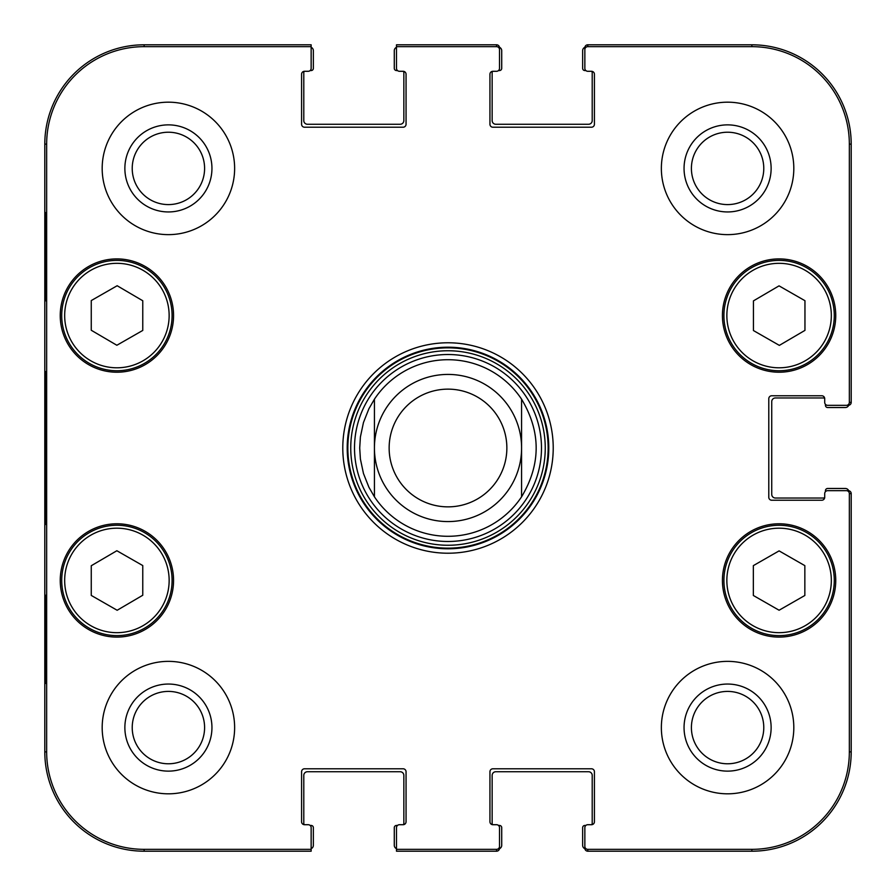 <?xml version="1.0" encoding="UTF-8"?>
<svg xmlns="http://www.w3.org/2000/svg" width="896" height="896" viewBox="0 0 896 896"><rect width="100%" height="100%" fill="white"/><g stroke="black" fill="none" stroke-linecap="round" stroke-linejoin="round"><path stroke-width="1.34" d="M311.147 47.32A3.674 3.674 0 0 1 313.354 50.691L313.354 68.342A2.206 2.206 0 0 1 311.147 70.549L310.15 70.549M403.122 71.288A2.946 2.946 0 0 1 406.056 74.234L406.056 124.264A2.946 2.946 0 0 1 403.122 127.21L304.528 127.21A2.946 2.946 0 0 1 301.582 124.264L301.582 74.234A2.946 2.946 0 0 1 304.528 71.288A2.946 2.946 0 0 0 304.349 71.288A2.206 2.206 0 0 0 303.789 72.755L303.789 120.579A3.674 3.674 0 0 0 307.474 124.264L400.176 124.264A3.674 3.674 0 0 0 403.85 120.579L403.85 72.755A2.206 2.206 0 0 0 403.301 71.288A2.946 2.946 0 0 0 403.122 71.288L399.437 71.288A2.946 2.946 0 0 1 396.491 68.342L396.491 46.659L496.563 46.659A2.946 2.946 -90 0 1 499.509 49.605L499.509 47.746A2.946 2.946 -90 0 0 496.563 44.8L396.491 44.8L396.491 47.32A3.674 3.674 0 0 0 394.285 50.691L394.285 68.342A2.206 2.206 0 0 0 396.491 70.549L397.488 70.549M496.563 46.659L496.563 44.8A2.946 2.946 -90 0 1 499.475 47.298A3.674 3.674 0 0 1 501.715 50.691L501.715 68.342A2.206 2.206 0 0 1 499.509 70.549L498.512 70.549M591.472 71.288A2.946 2.946 0 0 1 594.418 74.234L594.418 124.264A2.946 2.946 0 0 1 591.472 127.21L492.878 127.21A2.946 2.946 0 0 1 489.944 124.264L489.944 74.234A2.946 2.946 0 0 1 492.878 71.288A2.946 2.946 0 0 0 492.699 71.288A2.206 2.206 0 0 0 492.15 72.755L492.15 120.579A3.674 3.674 0 0 0 495.824 124.264L588.526 124.264A3.674 3.674 0 0 0 592.211 120.579L592.211 72.755A2.206 2.206 0 0 0 591.651 71.288A2.946 2.946 0 0 0 591.472 71.288L587.798 71.288A2.946 2.946 0 0 1 584.853 68.342L584.853 49.605A2.946 2.946 -90 0 1 587.798 46.659L751.867 46.659A97.462 97.462 0 0 1 849.341 144.133L849.341 402.382A2.946 2.946 -0 0 1 846.395 405.328L848.254 405.328A2.946 2.946 0 0 0 851.2 402.382L851.2 144.133A99.333 99.333 0 0 0 751.867 44.8L587.798 44.8A2.946 2.946 -90 0 0 584.853 47.746L584.853 49.605M585.85 70.549L584.853 70.549A2.206 2.206 0 0 1 582.646 68.342L582.646 50.691A3.674 3.674 0 0 1 584.886 47.298A2.946 2.946 -90 0 1 587.798 44.8L587.798 46.659M849.341 402.382L851.2 402.382A2.946 2.946 0 0 1 848.702 405.294A3.674 3.674 0 0 1 845.309 407.534L827.658 407.534A2.206 2.206 0 0 1 825.451 405.328L825.451 404.331M824.712 497.291A2.946 2.946 0 0 1 821.766 500.237L771.736 500.237A2.946 2.946 0 0 1 768.79 497.291L768.79 398.709A2.946 2.946 0 0 1 771.736 395.763L821.766 395.763A2.946 2.946 0 0 1 824.712 398.709A2.946 2.946 0 0 0 824.712 398.53A2.206 2.206 0 0 0 823.245 397.97L775.421 397.97A3.674 3.674 0 0 0 771.736 401.643L771.736 494.357A3.674 3.674 0 0 0 775.421 498.03L823.245 498.03A2.206 2.206 0 0 0 824.712 497.47A2.946 2.946 0 0 0 824.712 497.291L824.712 493.618A2.946 2.946 0 0 1 827.658 490.672L846.395 490.672A2.946 2.946 0 0 1 849.341 493.618L849.341 751.867A97.462 97.462 0 0 1 751.867 849.341L587.798 849.341A2.946 2.946 90 0 1 584.853 846.395L584.853 848.254A2.946 2.946 90 0 0 587.798 851.2L751.867 851.2A99.333 99.333 0 0 0 851.2 751.867L851.2 493.618A2.946 2.946 0 0 0 848.254 490.672L846.395 490.672M825.451 491.669L825.451 490.672A2.206 2.206 0 0 1 827.658 488.466L845.309 488.466A3.674 3.674 0 0 1 848.702 490.706A2.946 2.946 0 0 1 851.2 493.618L849.341 493.618M587.798 849.341L587.798 851.2A2.946 2.946 90 0 1 584.886 848.702A3.674 3.674 0 0 1 582.646 845.309L582.646 827.658A2.206 2.206 0 0 1 584.853 825.451L585.85 825.451M492.878 824.712A2.946 2.946 0 0 1 489.944 821.766L489.944 771.736A2.946 2.946 0 0 1 492.878 768.79L591.472 768.79A2.946 2.946 0 0 1 594.418 771.736L594.418 821.766A2.946 2.946 0 0 1 591.472 824.712A2.946 2.946 0 0 0 591.651 824.712A2.206 2.206 0 0 0 592.211 823.245L592.211 775.421A3.674 3.674 0 0 0 588.526 771.736L495.824 771.736A3.674 3.674 0 0 0 492.15 775.421L492.15 823.245A2.206 2.206 0 0 0 492.699 824.712A2.946 2.946 0 0 0 492.878 824.712L496.563 824.712A2.946 2.946 0 0 1 499.509 827.658L499.509 846.395A2.946 2.946 90 0 1 496.563 849.341L396.491 849.341L396.491 851.2L496.563 851.2A2.946 2.946 90 0 0 499.509 848.254L499.509 846.395M498.512 825.451L499.509 825.451A2.206 2.206 0 0 1 501.715 827.658L501.715 845.309A3.674 3.674 0 0 1 499.475 848.702A2.946 2.946 90 0 1 496.563 851.2L496.563 849.341M396.491 848.68A3.674 3.674 0 0 1 394.285 845.309L394.285 827.658A2.206 2.206 0 0 1 396.491 825.451L397.488 825.451M304.528 824.712A2.946 2.946 0 0 1 301.582 821.766L301.582 771.736A2.946 2.946 0 0 1 304.528 768.79L403.122 768.79A2.946 2.946 0 0 1 406.056 771.736L406.056 821.766A2.946 2.946 0 0 1 403.122 824.712A2.946 2.946 0 0 0 403.301 824.712A2.206 2.206 0 0 0 403.85 823.245L403.85 775.421A3.674 3.674 0 0 0 400.176 771.736L307.474 771.736A3.674 3.674 0 0 0 303.789 775.421L303.789 823.245A2.206 2.206 0 0 0 304.349 824.712A2.946 2.946 0 0 0 304.528 824.712L308.202 824.712A2.946 2.946 0 0 1 311.147 827.658L311.147 849.341L144.133 849.341A97.462 97.462 0 0 1 46.659 751.867L46.659 144.133A97.462 97.462 0 0 1 144.133 46.659L311.147 46.659L311.147 44.8L144.133 44.8A99.333 99.333 0 0 0 44.8 144.133L44.8 751.867A99.333 99.333 0 0 0 144.133 851.2L311.147 851.2L311.147 848.68A3.674 3.674 0 0 0 313.354 845.309L313.354 827.658A2.206 2.206 0 0 0 311.147 825.451L310.15 825.451M521.573 399.19C541.027 431.726 541.027 464.274 521.573 496.81L521.573 399.19L521.573 496.81A88.29 88.29 0 0 1 374.427 496.81L368.894 487.211L363.462 473.491L360.405 459.054L359.71 448L360.405 436.946L363.462 422.509L368.894 408.789L374.427 399.19L374.427 496.81L374.427 399.19A88.29 88.29 0 0 1 521.573 399.19A88.29 88.29 0 0 0 374.427 399.19A88.29 88.29 0 0 1 521.573 399.19M389.144 448A58.856 58.856 0 0 1 477.434 397.029A58.856 58.856 0 0 1 477.434 498.971A58.856 58.856 0 0 1 389.144 448M374.427 448A73.573 73.573 0 0 1 484.792 384.283A73.573 73.573 0 0 1 484.792 511.717A73.573 73.573 0 0 1 374.427 448M753.446 330.546L753.446 300.877L779.05 285.858L804.955 300.698L804.955 330.378L779.352 345.386L753.446 330.546M116.861 345.262L91.258 330.254L91.258 300.574L117.163 285.734L142.766 300.754L142.766 330.434L116.861 345.262M89.477 267.68A55.182 55.182 0 0 0 89.152 363.261A55.182 55.182 0 0 0 172.088 315.75A55.182 55.182 0 0 0 89.477 267.68M173.555 315.56A56.65 56.65 0 0 1 88.581 364.627A56.65 56.65 0 0 1 88.581 266.493A56.65 56.65 0 0 1 173.555 315.56M396.491 849.341L396.491 827.658A2.946 2.946 0 0 1 399.437 824.712L403.122 824.712L399.437 824.712M587.798 824.712L591.472 824.712L587.798 824.712A2.946 2.946 0 0 0 584.853 827.658L584.853 846.395M824.712 402.382L824.712 398.709L824.712 402.382A2.946 2.946 0 0 0 827.658 405.328L846.395 405.328M496.563 71.288L492.878 71.288L496.563 71.288A2.946 2.946 0 0 0 499.509 68.342L499.509 49.605M308.202 71.288L304.528 71.288L308.202 71.288A2.946 2.946 0 0 0 311.147 68.342L311.147 46.659M835.744 580.44A56.65 56.65 0 0 1 750.77 629.507A56.65 56.65 0 0 1 750.77 531.373A56.65 56.65 0 0 1 835.744 580.44M173.555 580.44A56.65 56.65 0 0 1 88.581 629.507A56.65 56.65 0 0 1 88.581 531.373A56.65 56.65 0 0 1 173.555 580.44M234.629 727.597A66.214 66.214 0 0 1 135.296 784.941A66.214 66.214 0 0 1 135.296 670.242A66.214 66.214 0 0 1 234.629 727.597M793.811 727.597A66.214 66.214 0 0 1 694.478 784.941A66.214 66.214 0 0 1 694.478 670.242A66.214 66.214 0 0 1 793.811 727.597M793.811 168.403A66.214 66.214 0 0 1 694.478 225.758A66.214 66.214 0 0 1 694.478 111.059A66.214 66.214 0 0 1 793.811 168.403M234.629 168.403A66.214 66.214 0 0 1 135.296 225.758A66.214 66.214 0 0 1 135.296 111.059A66.214 66.214 0 0 1 234.629 168.403M835.744 315.56A56.65 56.65 0 0 1 750.77 364.627A56.65 56.65 0 0 1 750.77 266.493A56.65 56.65 0 0 1 835.744 315.56M342.787 448A105.213 105.213 0 0 0 500.606 539.123A105.213 105.213 0 0 0 500.606 356.877A105.213 105.213 0 0 0 342.787 448M132.227 168.403A36.176 36.176 0 0 1 186.502 137.077A36.176 36.176 0 0 1 186.502 199.741A36.176 36.176 0 0 1 132.227 168.403M132.227 727.597A36.176 36.176 0 0 1 186.502 696.259A36.176 36.176 0 0 1 186.502 758.923A36.176 36.176 0 0 1 132.227 727.597M691.41 727.597A36.176 36.176 0 0 1 745.685 696.259A36.176 36.176 0 0 1 745.685 758.923A36.176 36.176 0 0 1 691.41 727.597M691.41 168.403A36.176 36.176 0 0 1 745.685 137.077A36.176 36.176 0 0 1 745.685 199.741A36.176 36.176 0 0 1 691.41 168.403M753.346 565.634L779.094 550.883L804.843 565.634L804.843 595.482L779.094 610.232L753.346 595.482L753.346 565.634M834.277 580.44A55.182 55.182 0 0 0 751.509 532.65A55.182 55.182 0 0 0 751.509 628.23A55.182 55.182 0 0 0 834.277 580.44M806.523 267.68A55.182 55.182 0 0 0 723.912 315.75A55.182 55.182 0 0 0 806.848 363.261A55.182 55.182 0 0 0 806.523 267.68M91.258 595.426L91.258 565.746L116.861 550.738L142.766 565.566L142.766 595.246L117.163 610.266L91.258 595.426M144.334 532.549A55.182 55.182 0 0 0 61.723 580.63A55.182 55.182 0 0 0 144.659 628.13A55.182 55.182 0 0 0 144.334 532.549M142.867 535.102A52.237 52.237 0 0 0 64.669 580.619A52.237 52.237 0 0 0 143.181 625.587A52.237 52.237 0 0 0 142.867 535.102A52.237 52.237 0 0 1 143.181 625.587A52.237 52.237 0 0 1 64.669 580.619A52.237 52.237 0 0 1 142.867 535.102M448 541.486A93.486 93.486 0 0 0 528.965 401.262A93.486 93.486 0 0 0 367.035 401.262A93.486 93.486 0 0 0 448 541.486M448 536.29A88.29 88.29 0 0 0 521.573 496.81A88.29 88.29 0 0 1 374.427 496.81M45.472 300.843L45.472 212.554L45.987 300.843M45.472 683.446L45.472 595.157L45.987 683.446M44.968 448L45.64 524.485L46.245 418.174L45.64 371.594L44.968 448M124.869 168.403A43.534 43.534 0 0 0 190.176 206.114A43.534 43.534 0 0 0 190.176 130.704A43.534 43.534 0 0 0 124.869 168.403M124.869 727.597A43.534 43.534 0 0 0 190.176 765.296A43.534 43.534 0 0 0 190.176 689.886A43.534 43.534 0 0 0 124.869 727.597M684.051 727.597A43.534 43.534 0 0 0 749.358 765.296A43.534 43.534 0 0 0 749.358 689.886A43.534 43.534 0 0 0 684.051 727.597M684.051 168.403A43.534 43.534 0 0 0 749.358 206.114A43.534 43.534 0 0 0 749.358 130.704A43.534 43.534 0 0 0 684.051 168.403M347.2 448A100.8 100.8 0 0 1 498.4 360.707A100.8 100.8 0 0 1 498.4 535.293A100.8 100.8 0 0 1 347.2 448M805.056 270.234A52.237 52.237 0 0 1 805.37 360.707A52.237 52.237 0 0 1 726.858 315.739A52.237 52.237 0 0 1 805.056 270.234M90.944 270.234A52.237 52.237 0 0 1 169.142 315.739A52.237 52.237 0 0 1 90.63 360.707A52.237 52.237 0 0 1 90.944 270.234M831.331 580.44A52.237 52.237 0 0 1 752.976 625.677A52.237 52.237 0 0 1 752.976 535.192A52.237 52.237 0 0 1 831.331 580.44M448 548.15A100.15 100.15 0 0 0 534.733 397.925A100.15 100.15 0 0 0 361.267 397.925A100.15 100.15 0 0 0 448 548.15M448 545.261A97.261 97.261 0 0 0 532.224 399.37A97.261 97.261 0 0 0 363.776 399.37A97.261 97.261 0 0 0 448 545.261M44.8 144.133L46.659 144.133M44.8 751.867L46.659 751.867M851.2 751.867L849.341 751.867M751.867 44.8L751.867 46.659M144.133 44.8L144.133 46.659M144.133 851.2L144.133 849.341M751.867 851.2L751.867 849.341M851.2 144.133L849.341 144.133"/></g></svg>
